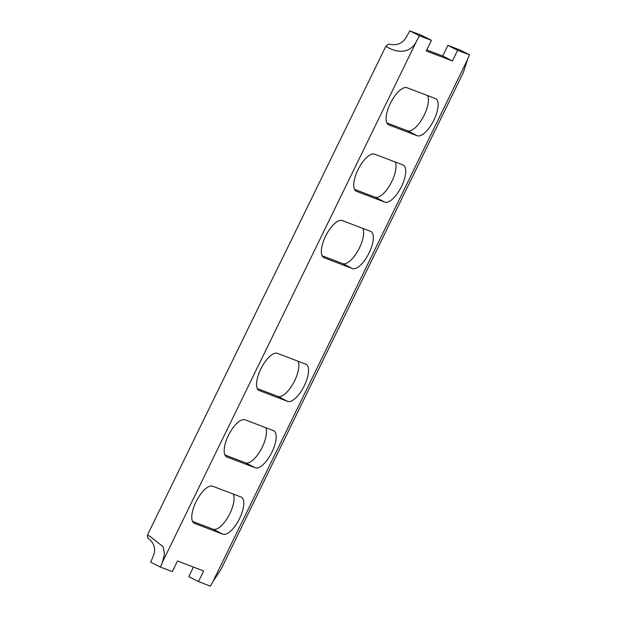 <?xml version="1.0" encoding="UTF-8"?>
<svg xmlns="http://www.w3.org/2000/svg" width="617" height="617" viewBox="0 0 617 617"><rect width="100%" height="100%" fill="white"/><g stroke="black" fill="none" stroke-linecap="round" stroke-linejoin="round"><path stroke-width="0.93" d="M305.801 364.177A20.7 8.121 -63.1 0 1 306.109 364.315A20.7 8.121 -63.1 0 1 304.166 386.065A20.7 8.121 -63.1 0 1 287.661 401.366L259.325 390.576A20.7 8.121 -63.1 0 1 259.017 390.438A20.7 8.121 -63.1 0 1 260.96 368.688A20.7 8.121 -63.1 0 1 277.465 353.387L305.801 364.177M273.408 430.589A20.7 8.121 -63.1 0 1 273.717 430.72A20.7 8.121 -63.1 0 1 271.773 452.477A20.7 8.121 -63.1 0 1 255.268 467.779L226.933 456.989A20.7 8.121 -63.1 0 1 226.624 456.85A20.7 8.121 -63.1 0 1 228.568 435.101A20.7 8.121 -63.1 0 1 245.072 419.799L273.408 430.589M352.438 268.542A20.7 8.121 116.9 0 0 368.943 253.24A20.7 8.121 116.9 0 0 370.886 231.491A20.7 8.121 116.9 0 0 370.578 231.352L342.25 220.57A20.7 8.121 116.9 0 0 325.737 235.871A20.7 8.121 116.9 0 0 323.794 257.621A20.7 8.121 116.9 0 0 324.11 257.759L352.438 268.542L342.736 263.613A20.7 8.121 116.9 0 0 357.806 250.996A20.7 8.121 116.9 0 0 362.889 228.429M384.831 202.129A20.7 8.121 116.9 0 0 401.335 186.828A20.7 8.121 116.9 0 0 403.279 165.078A20.7 8.121 116.9 0 0 402.97 164.94L374.635 154.157A20.7 8.121 116.9 0 0 358.13 169.459A20.7 8.121 116.9 0 0 356.186 191.208A20.7 8.121 116.9 0 0 356.495 191.347L384.831 202.129L375.128 197.201A20.7 8.121 116.9 0 0 390.199 184.583A20.7 8.121 116.9 0 0 395.281 162.016M417.223 135.725A20.7 8.121 116.9 0 0 433.728 120.423A20.7 8.121 116.9 0 0 435.671 98.674A20.7 8.121 116.9 0 0 435.363 98.535L407.027 87.745A20.7 8.121 116.9 0 0 390.522 103.047A20.7 8.121 116.9 0 0 388.579 124.796A20.7 8.121 116.9 0 0 388.887 124.935L417.223 135.725L407.521 130.789A20.7 8.121 116.9 0 0 422.591 118.171A20.7 8.121 116.9 0 0 427.666 95.604M160.327 567.062L150.625 562.133A23.662 9.286 -63.1 0 0 152.708 557.328C156.34 549.739 154.72 543.322 147.856 538.086L147.424 535.101L150.193 536.481L163.204 546.832L164.461 554.12L162.41 562.257A23.662 9.286 -63.1 0 1 160.327 567.062L172.313 571.627L177.495 561L203.649 570.964L198.466 581.584L210.451 586.15A23.662 9.286 -63.1 0 1 212.973 581.507L221.002 569.422L463.228 72.791L467.493 59.672L212.973 581.507M426.763 49.931L442.705 56L447.888 45.373L459.873 49.938L469.576 54.867A23.662 9.286 116.9 0 0 467.493 59.672M469.576 54.867L457.59 50.301L447.888 45.373M147.424 535.101L385.818 46.314L388.833 44.008C397.24 46.098 403.371 43.259 407.228 35.493A23.662 9.286 116.9 0 0 409.75 30.85L421.735 35.416L431.437 40.344L426.254 50.972L452.408 60.929L457.59 50.301M431.437 40.344L419.452 35.778L409.75 30.85M385.818 46.314C397.911 53.818 410.814 53.517 416.93 40.421A23.662 9.286 116.9 0 0 419.452 35.778M212.688 486.211L241.016 496.993A20.7 8.121 -63.1 0 1 241.324 497.132A20.7 8.121 -63.1 0 1 239.381 518.882A20.7 8.121 -63.1 0 1 222.876 534.183L194.548 523.401A20.7 8.121 -63.1 0 1 194.232 523.262A20.7 8.121 -63.1 0 1 196.175 501.513A20.7 8.121 -63.1 0 1 212.688 486.211M298.104 361.246A20.7 8.121 -63.1 0 1 293.029 383.82A20.7 8.121 -63.1 0 1 277.958 396.43L257.32 388.571M265.719 427.658A20.7 8.121 -63.1 0 1 260.636 450.225A20.7 8.121 -63.1 0 1 245.566 462.843L224.927 454.984M193.437 567.069L188.763 576.656L198.466 581.584M322.097 255.754L342.736 263.613M354.49 189.342L375.128 197.201M386.882 122.93L407.521 130.789M233.326 494.07A20.7 8.121 -63.1 0 1 228.244 516.637A20.7 8.121 -63.1 0 1 213.173 529.255L192.535 521.396M442.705 56L452.408 60.929M416.93 40.421L162.41 562.257M388.286 124.626L388.887 124.935M355.893 191.039L356.495 191.347M323.501 257.451L324.11 257.759M213.173 529.255L222.876 534.183M193.939 523.093L194.548 523.401M245.566 462.843L255.268 467.779M226.331 456.68L226.933 456.989M277.958 396.43L287.661 401.366M258.724 390.268L259.325 390.576"/></g></svg>
